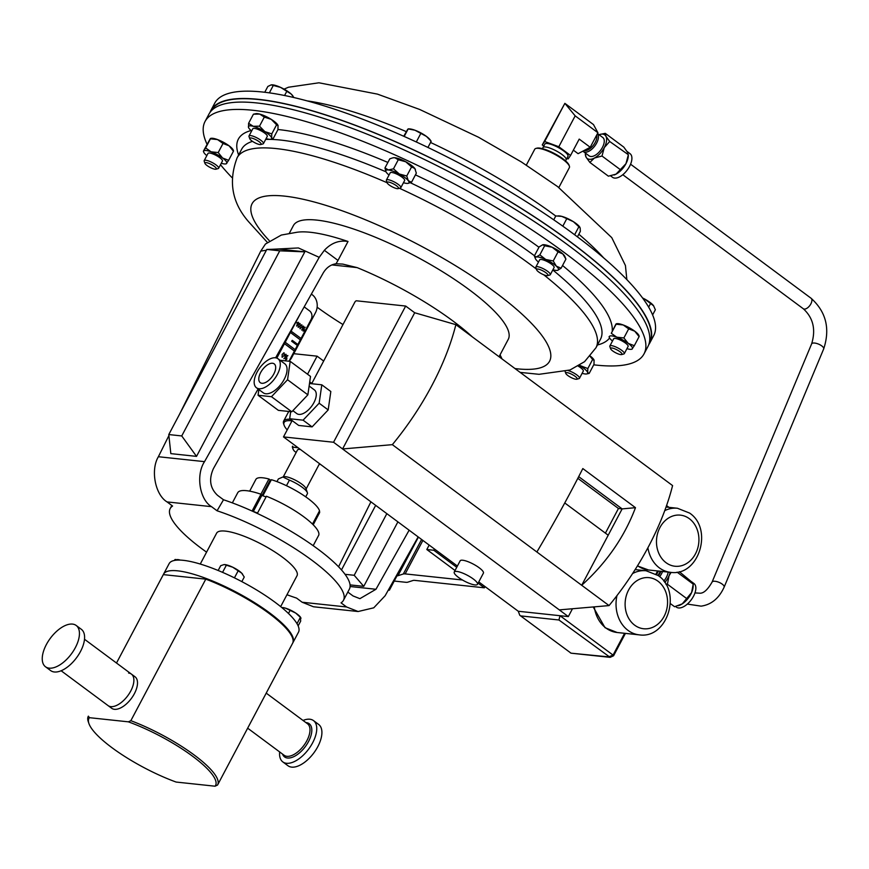 <?xml version="1.0" encoding="UTF-8"?>
<svg xmlns="http://www.w3.org/2000/svg" width="869" height="869" viewBox="0 0 869 869"><rect width="100%" height="100%" fill="white"/><g stroke="black" fill="none" stroke-linecap="round" stroke-linejoin="round"><path stroke-width="1.3" d="M286.466 485.706L289.431 480.122A16.337 4.041 27.9 0 1 302.14 487.216A16.337 4.041 27.9 0 1 307.376 492.712A16.337 4.041 27.9 0 1 307.485 493.527L305.725 496.851M289.431 480.122L282.881 476.994L283.805 476.744A12.937 3.204 27.9 0 1 301.76 484.098A12.937 3.204 27.9 0 1 305.921 488.454L307.376 492.712M291.995 420.857A37.649 9.309 -152.1 0 0 291.365 420.781A37.649 9.309 -152.1 0 0 284.087 425.158A37.649 9.309 -152.1 0 0 287.194 429.916M312.492 524.083L319.52 510.831A35.944 8.896 -152.1 0 0 285.901 485.434A35.944 8.896 -152.1 0 0 271.378 479.699L262.873 495.764M232.349 502.89L237.726 492.745A45.753 11.319 27.9 0 1 260.982 494.244L252.097 511.026A45.753 11.319 27.9 0 1 257.539 513.047L266.425 496.253A45.753 11.319 27.9 0 1 303.922 516.903A45.753 11.319 27.9 0 1 318.771 535.13L313.188 545.678M280.665 606.616L297.024 575.734A45.492 11.254 -152.1 0 0 282.436 557.181A45.492 11.254 -152.1 0 0 241.843 535.391A45.492 11.254 -152.1 0 0 216.62 533.164L200.261 564.046M292.755 642.973A73.202 18.108 -152.1 0 0 292.951 642.647L298.512 632.121A73.202 18.108 -152.1 0 0 275.049 602.271A73.202 18.108 -152.1 0 0 209.733 567.218A73.202 18.108 -152.1 0 0 169.14 563.623L163.568 574.137A73.202 18.108 -152.1 0 0 163.35 574.615M292.951 642.647A73.202 18.108 -152.1 0 0 269.477 612.786A73.202 18.108 -152.1 0 0 204.161 577.733A73.202 18.108 -152.1 0 0 163.568 574.137M346.59 606.975L358.115 611.526L313.481 606.768L302.13 602.228L346.59 606.975L341.039 602.847A98.034 24.256 -152.1 0 0 343.461 600.316A98.034 24.256 -152.1 0 0 307.181 556.823A98.034 24.256 -152.1 0 0 217.065 510.787L211.515 506.66L193.309 504.715L167.044 501.913L172.594 506.04A98.034 24.256 -152.1 0 0 170.183 508.571A98.034 24.256 -152.1 0 0 201.608 548.556A98.034 24.256 -152.1 0 0 206.572 552.152M499.056 356.724L508.256 339.344A121.562 30.078 -152.1 0 0 469.293 289.768A121.562 30.078 -152.1 0 0 360.809 231.556A121.562 30.078 -152.1 0 0 293.396 225.582L289.116 233.663M472.334 336.879A121.562 30.078 -152.1 0 0 452.814 320.889A121.562 30.078 -152.1 0 0 357.116 267.609L331.849 264.915M317.131 307.202A121.562 30.078 -152.1 0 0 342.983 324.55M388.247 590.192L389.421 590.16L407.659 555.606M343.461 600.316L349.381 589.128A98.034 24.256 -152.1 0 0 313.351 545.797A98.034 24.256 -152.1 0 0 223.507 499.762L217.587 495.373C210.016 488.237 208.636 479.308 213.437 468.576L258.104 388.997M409.125 530.209L375.973 589.269L359.896 598.665L353.042 595.949L347.817 592.071M289.171 360.928A13.068 10.776 96.1 0 0 291.756 357.496L315.458 312.731A13.068 10.776 96.1 0 0 312.351 294.83L311.363 294.091M358.115 611.526L373.757 607.811L385.13 595.754L418.152 536.912M302.13 602.228L296.579 598.1A98.034 24.256 -152.1 0 1 286.966 594.722M370.922 501.837L338.573 566.784M397.893 521.867L363.753 586.358L350.066 584.902M275.603 357.811L323.138 273.105C326.331 267.695 330.633 264.578 336.042 263.752L342.723 264.089L357.116 267.609M168.782 434.554L170.824 453.629L196.524 456.377L304.813 251.858L279.101 249.121L266.805 249.436L168.782 434.554L181.74 435.945L279.753 250.815L266.805 249.436M167.044 501.913C155.16 494.819 150.391 469.966 158.375 456.725L204.53 461.645L319.205 257.333L298.393 247.947L271.53 249.316M266.37 250.25L260.765 251.098L265.458 244.015L281.35 235.043L296.601 232.327A121.562 30.078 27.9 0 1 348.013 241.484C339.16 240.007 331.274 242.951 324.354 250.305L337.987 260.428L348.013 241.484M158.375 456.725L168.89 435.608M179.427 414.448L260.765 251.098M337.987 260.428L336.042 263.752M223.507 499.762L217.065 510.787M324.354 250.305L319.205 257.333M204.53 461.645C195.71 474.8 199.544 499.556 211.515 506.66M502.01 358.919L500.066 354.813M196.524 456.377L181.74 435.945M304.813 251.858L279.753 250.815M375.669 505.367L341.484 569.934M363.753 586.358L354.194 575.289L386.835 513.655M345.036 574.311L354.194 575.289M180.285 560.092A11.449 2.835 -152.1 0 0 177.287 559.549L179.731 559.951M232.696 567.196A11.449 2.835 -152.1 0 0 224.452 564.578A11.449 2.835 -152.1 0 0 224.408 564.578L232.696 567.196L241.647 573.095A11.449 2.835 -152.1 0 0 232.696 567.196M242.668 574.29A11.449 2.835 -152.1 0 0 242.603 574.192A11.449 2.835 -152.1 0 0 241.647 573.095L244.254 577.038L241.832 581.622M300.772 617.598L300.446 617.142A11.449 2.835 -152.1 0 0 295.677 613.047A11.449 2.835 -152.1 0 0 285.466 608.137A11.449 2.835 -152.1 0 0 282.295 607.54L285.466 608.137L295.677 613.047L300.381 617.327L300.674 621.139L298.143 625.897M174.484 560.429L174.973 559.527L176.114 559.527M218.162 570.488L220.693 565.697L223.985 564.589M297.013 623.692L300.381 617.327L300.989 618.359M222.562 572.356L226.342 565.23M234.434 577.852L238.117 570.9M288.475 613.471L290.04 610.516M313.198 524.778L319.401 513.058A35.944 8.896 -152.1 0 0 319.673 511.808L312.938 524.528M260.885 494.211L268.934 479.004A35.944 8.896 -152.1 0 0 255.866 479.427L249.664 491.148M268.934 479.004L270.998 480.405M319.129 511.559L319.673 511.808M270.129 480.155L262.025 495.449M284.087 425.158L283.642 423.855A38.692 9.57 27.9 0 1 283.652 421.085A38.692 9.57 27.9 0 1 290.387 419.282M292.538 446.199L293.309 447.231A18.043 4.464 -152.1 0 0 292.962 448.915L292.505 447.611A19.085 4.725 27.9 0 1 292.516 446.242A19.085 4.725 27.9 0 1 292.538 446.199L292.516 446.242M320.639 464.502L319.173 464.339M296.166 452.467L294.428 451.174A18.043 4.464 -152.1 0 1 292.962 448.915M293.309 447.231L298.067 447.741M283.24 476.896L297.47 450.012A12.937 3.204 27.9 0 1 300.435 449.49M282.881 476.994L278.384 478.938L276.961 481.622M266.066 496.938L261.851 495.384L260.982 494.244M253.335 511.472L261.851 495.384M434.467 549.023L433.816 550.262L456.736 567.283M429.156 545.08L426.809 549.512L433.816 550.262M478.102 583.153L484.381 587.813L414.882 580.394A13.068 3.237 -152.1 0 0 413.047 580.481L407.691 582.197A13.068 3.237 27.9 0 1 405.845 582.295L394.244 581.057M485.032 586.575L484.381 587.813M396.948 575.832A13.068 3.237 -152.1 0 0 397.969 575.702L403.325 573.985A13.068 3.237 27.9 0 1 405.171 573.898L462.46 580.003M455.041 570.488L426.809 549.512M309.733 381.893L311.808 383.435M323.659 361.048L317.098 356.171L307.539 374.224M317.098 356.171L293.765 353.683M649.165 343.331L649.447 342.799A247.958 61.351 -152.1 0 0 490.583 190.007A247.958 61.351 -152.1 0 0 228.71 100.054A247.958 61.351 -152.1 0 0 211.178 110.743L210.895 111.275M249.751 138.703L249.001 136.542A8.169 2.02 27.9 0 1 249.001 135.955A8.169 2.02 27.9 0 1 255.486 137.161A8.169 2.02 27.9 0 1 263.448 143.602A8.169 2.02 27.9 0 1 262.959 143.928L260.754 144.536A6.441 1.597 27.9 0 1 256.018 143.32A6.441 1.597 27.9 0 1 249.751 138.703A6.441 1.597 27.9 0 1 254.856 139.203A6.441 1.597 27.9 0 1 260.754 144.536M263.448 143.602L267.261 136.4A8.169 2.02 -152.1 0 0 259.299 129.959A8.169 2.02 -152.1 0 0 252.814 128.753L249.001 135.955M568.283 370.618A8.169 2.02 27.9 0 1 571.53 371.845A8.169 2.02 27.9 0 1 579.482 378.287A8.169 2.02 27.9 0 1 579.004 378.612L576.799 379.221A6.441 1.597 27.9 0 1 572.063 378.004A6.441 1.597 27.9 0 1 565.784 373.388A6.441 1.597 27.9 0 1 570.9 373.876A6.441 1.597 27.9 0 1 576.799 379.221M579.482 378.287L583.295 371.085A8.169 2.02 -152.1 0 0 578.178 366.11M535.88 267.695A8.169 2.02 27.9 0 1 535.847 267.63A8.169 2.02 27.9 0 1 535.825 267.554A8.169 2.02 27.9 0 1 535.858 267.044A8.169 2.02 27.9 0 1 543.179 268.651A8.169 2.02 27.9 0 1 550.316 274.18A8.169 2.02 27.9 0 1 550.294 274.691A8.169 2.02 27.9 0 1 549.816 275.017L547.6 275.625A6.441 1.597 27.9 0 1 541.539 273.757A6.441 1.597 27.9 0 1 536.597 269.792A6.441 1.597 27.9 0 1 536.575 269.738A6.441 1.597 27.9 0 1 541.713 270.281A6.441 1.597 27.9 0 1 548.002 274.962A6.441 1.597 27.9 0 1 547.6 275.625M550.294 274.691L554.107 267.489A8.169 2.02 -152.1 0 0 554.129 266.968A8.169 2.02 -152.1 0 0 546.992 261.45A8.169 2.02 -152.1 0 0 539.671 259.842L535.858 267.044M204.932 163.35L204.193 161.189A8.169 2.02 27.9 0 1 204.193 160.613A8.169 2.02 27.9 0 1 205.768 160.244A8.169 2.02 27.9 0 1 214.295 163.752A8.169 2.02 27.9 0 1 218.63 168.249A8.169 2.02 27.9 0 1 218.152 168.586L215.936 169.183A6.441 1.597 27.9 0 1 215.077 169.216A6.441 1.597 27.9 0 1 209.049 166.859A6.441 1.597 27.9 0 1 204.932 163.35A6.441 1.597 27.9 0 1 206.181 162.601A6.441 1.597 27.9 0 1 213.557 165.805A6.441 1.597 27.9 0 1 215.936 169.183M218.63 168.249L222.442 161.047A8.169 2.02 -152.1 0 0 218.108 156.55A8.169 2.02 -152.1 0 0 209.581 153.031A8.169 2.02 -152.1 0 0 208.006 153.4L204.193 160.613M387.129 182.794L386.379 180.633A8.169 2.02 27.9 0 1 386.379 180.046A8.169 2.02 27.9 0 1 390.909 180.448A8.169 2.02 27.9 0 1 398.208 184.358A8.169 2.02 27.9 0 1 400.826 187.693A8.169 2.02 27.9 0 1 400.337 188.019L398.132 188.627A6.441 1.597 27.9 0 1 389.193 184.967A6.441 1.597 27.9 0 1 387.129 182.794A6.441 1.597 27.9 0 1 390.029 182.425A6.441 1.597 27.9 0 1 396.449 185.738A6.441 1.597 27.9 0 1 398.132 188.627M400.826 187.693L404.639 180.491A8.169 2.02 -152.1 0 0 402.021 177.157A8.169 2.02 -152.1 0 0 394.732 173.246A8.169 2.02 -152.1 0 0 390.203 172.844L386.379 180.046M610.603 348.741L609.853 346.579A8.169 2.02 27.9 0 1 609.853 345.992A8.169 2.02 27.9 0 1 611.439 345.623A8.169 2.02 27.9 0 1 619.955 349.142A8.169 2.02 27.9 0 1 624.3 353.64A8.169 2.02 27.9 0 1 623.812 353.965L621.607 354.574A6.441 1.597 27.9 0 1 620.748 354.595A6.441 1.597 27.9 0 1 614.72 352.249A6.441 1.597 27.9 0 1 610.603 348.741A6.441 1.597 27.9 0 1 611.841 347.991A6.441 1.597 27.9 0 1 619.228 351.195A6.441 1.597 27.9 0 1 621.607 354.574M624.3 353.64L628.113 346.427A8.169 2.02 -152.1 0 0 623.779 341.941A8.169 2.02 -152.1 0 0 615.252 338.421A8.169 2.02 -152.1 0 0 613.677 338.791L609.853 345.992M207.05 144.265A248.349 61.438 27.9 0 1 205.051 121.486A248.349 61.438 27.9 0 1 398.806 156.659A248.349 61.438 27.9 0 1 631.448 314.317A248.349 61.438 27.9 0 1 644.016 353.9A248.349 61.438 27.9 0 1 593.723 364.828M231.871 177.493A248.349 61.438 27.9 0 1 220.498 164.719M205.051 121.486L208.94 114.143A248.349 61.438 27.9 0 1 402.695 149.316A248.349 61.438 27.9 0 1 635.337 306.974A248.349 61.438 27.9 0 1 647.905 346.557L644.016 353.9M248.523 127.515L248.599 123.289L253.411 114.208L255.855 113.676A13.068 3.237 27.9 0 1 259.69 114.078A13.068 3.237 27.9 0 1 271.28 119.379A13.068 3.237 27.9 0 1 278.015 125.418A13.068 3.237 27.9 0 1 278.026 125.44L277.95 129.633L273.138 138.714L271.628 137.878A13.068 3.237 -152.1 0 0 264.817 131.599A13.068 3.237 -152.1 0 0 253.227 126.298A13.068 3.237 -152.1 0 0 248.447 127.276A13.068 3.237 -152.1 0 0 248.523 127.515A13.068 3.237 -152.1 0 0 251.641 130.98M582.121 373.312A13.068 3.237 -152.1 0 0 582.893 373.529A13.068 3.237 -152.1 0 0 586.738 373.931L589.182 373.398L593.994 364.317L594.07 360.124A13.068 3.237 -152.1 0 0 594.059 360.103A13.068 3.237 -152.1 0 0 590.279 356.094M552.923 269.716A13.068 3.237 -152.1 0 0 557.518 270.346A13.068 3.237 -152.1 0 0 557.55 270.335A13.068 3.237 -152.1 0 0 556.334 266.153A13.068 3.237 -152.1 0 0 545.71 259.473L553.227 260.961L558.039 251.88L552.184 247.252A13.068 3.237 -152.1 0 0 542.734 244.765L542.701 244.765A13.068 3.237 27.9 0 1 542.701 244.765A13.068 3.237 27.9 0 1 542.734 244.765L544.657 245.764L539.845 254.845L545.71 259.473A13.068 3.237 -152.1 0 0 536.26 256.985A13.068 3.237 -152.1 0 0 535.38 258.593A13.068 3.237 -152.1 0 0 537.444 261.167A13.068 3.237 -152.1 0 0 538.487 262.069M544.657 245.764L552.184 247.252A13.068 3.237 27.9 0 1 562.808 253.933A13.068 3.237 27.9 0 1 564.872 256.507L565.915 259.125L561.102 268.206L557.55 270.335M210.504 138.443L211.037 138.334A13.068 3.237 27.9 0 1 217.554 139.583A13.068 3.237 27.9 0 1 229.058 145.786A13.068 3.237 27.9 0 1 233.207 150.065L233.522 150.858M403.455 182.718A13.068 3.237 -152.1 0 0 406.442 183.37A13.068 3.237 -152.1 0 0 408.072 183.337A13.068 3.237 -152.1 0 0 408.311 180.698A13.068 3.237 -152.1 0 0 399.284 173.996A13.068 3.237 -152.1 0 0 388.389 169.955L393.472 168.836L398.274 159.755L394.863 157.734A13.068 3.237 -152.1 0 0 393.233 157.767A13.068 3.237 -152.1 0 0 393.038 157.821M393.233 157.767L394.863 157.734A13.068 3.237 27.9 0 1 405.747 161.764A13.068 3.237 27.9 0 1 414.785 168.477A13.068 3.237 27.9 0 1 415.404 169.509A13.068 3.237 27.9 0 1 415.447 169.629M616.164 323.833L616.708 323.713A13.068 3.237 27.9 0 1 623.225 324.973L628.678 328.873L623.877 337.954L628.254 343.396A13.068 3.237 -152.1 0 0 616.751 337.194A13.068 3.237 -152.1 0 0 609.397 336.412A13.068 3.237 -152.1 0 0 609.386 337.541A13.068 3.237 -152.1 0 0 612.493 341.017M626.929 348.665A13.068 3.237 -152.1 0 0 631.557 349.284A13.068 3.237 -152.1 0 0 632.393 348.806A13.068 3.237 -152.1 0 0 628.254 343.396L634.305 345.699L639.106 336.618L634.728 331.176A13.068 3.237 -152.1 0 0 623.225 324.973L616.11 324.213L611.298 333.294L616.751 337.194L623.877 337.954M628.678 328.873L634.728 331.176A13.068 3.237 27.9 0 1 638.878 335.456L639.193 336.238M615.86 324.191L611.298 333.294M634.305 345.699L632.154 348.784M385.858 171.475L384.967 167.934L388.389 169.955A13.068 3.237 -152.1 0 0 385.912 171.595A13.068 3.237 -152.1 0 0 386.531 172.627A13.068 3.237 -152.1 0 0 389.019 175.071M393.472 168.836L399.284 173.996L406.746 176.005L408.311 180.698L411.526 182.251L408.278 183.283M392.636 157.897L389.779 158.853L384.967 167.934M398.274 159.755L405.747 161.764L411.558 166.924L414.785 168.477L416.338 173.17L411.526 182.251M411.558 166.924L406.746 176.005M221.258 163.274A13.068 3.237 -152.1 0 0 225.886 163.893A13.068 3.237 -152.1 0 0 226.722 163.426A13.068 3.237 -152.1 0 0 222.583 158.006A13.068 3.237 -152.1 0 0 211.091 151.814A13.068 3.237 -152.1 0 0 203.726 151.021A13.068 3.237 -152.1 0 0 203.715 152.162A13.068 3.237 -152.1 0 0 206.822 155.638M210.2 138.801L203.476 151L205.627 147.915L211.091 151.814L218.206 152.564L222.583 158.006L228.634 160.309L226.483 163.394M205.627 147.915L210.439 138.834L217.554 139.583L223.018 143.483L229.058 145.786L233.435 151.228L228.634 160.309M223.018 143.483L218.206 152.564M535.38 258.593L534.337 255.975L536.26 256.985L539.845 254.845M553.227 260.961L556.334 266.153L561.102 268.206M542.734 244.765L539.149 246.894L534.337 255.975M558.039 251.88L562.808 253.933L565.915 259.125M586.738 373.931A13.068 3.237 -152.1 0 0 587.672 372.551A13.068 3.237 -152.1 0 0 580.85 366.283A13.068 3.237 -152.1 0 0 579.373 365.393M579.504 365.317L587.824 368.565L587.672 372.551L589.182 373.398M590.084 356.312L592.625 359.484L587.824 368.565M594.146 360.331L592.625 359.484M266.077 138.627A13.068 3.237 -152.1 0 0 266.859 138.844A13.068 3.237 -152.1 0 0 270.693 139.246A13.068 3.237 -152.1 0 0 271.628 137.878L271.78 133.88L264.817 131.599L259.505 126.168L253.227 126.298L248.599 123.289M270.693 139.246L273.138 138.714M253.411 114.208L259.69 114.078L264.317 117.087L271.28 119.379L276.592 124.799L271.78 133.88M276.592 124.799L278.102 125.647M264.317 117.087L259.505 126.168M292.907 95.97A13.068 3.237 -152.1 0 0 292.777 95.786A13.068 3.237 -152.1 0 0 291.202 94.058A13.068 3.237 -152.1 0 0 280.568 87.378A13.068 3.237 -152.1 0 0 272.062 84.814A13.068 3.237 -152.1 0 0 271.954 84.814M264.763 92.266L267.837 86.455L271.128 84.89L280.568 87.378L291.202 94.058L293.972 97.567M271.128 84.89L272.062 84.814M269.357 92.864L273.355 85.325M284.576 95.514L286.737 91.441M579.753 227.059A13.068 3.237 -152.1 0 0 579.634 226.874A13.068 3.237 -152.1 0 0 573.377 221.671A13.068 3.237 -152.1 0 0 561.787 216.381L573.377 221.671L580.188 227.95L580.34 231.371L577.429 236.868M558.604 215.903A13.068 3.237 27.9 0 1 558.908 215.903A13.068 3.237 27.9 0 1 561.787 216.381L555.802 215.936L553.738 219.824M574.626 234.76L578.982 226.537L580.188 227.95M562.819 226.179L566.707 218.814M431.165 141.289L430.166 139.876A13.068 3.237 -152.1 0 0 426.494 136.444A13.068 3.237 -152.1 0 0 414.991 130.241A13.068 3.237 -152.1 0 0 409.44 128.905L408.137 128.873M427.928 147.458L431.176 141.31L430.633 141.853L431.176 141.31L426.494 136.444L414.991 130.241L408.18 128.916L404.183 136.455M403.759 136.27L407.626 129.459M416.305 141.973L420.748 133.565M653.651 305.845A13.068 3.237 -152.1 0 0 653.64 305.823A13.068 3.237 -152.1 0 0 653.499 305.638A13.068 3.237 -152.1 0 0 644.472 298.925L653.64 305.834M642.528 297.937A13.068 3.237 27.9 0 1 644.472 298.925L642.593 298.024M653.499 305.638L655.356 309.755L652.608 314.947M648.654 307.137L650.577 303.509M535.891 148.436L536.89 148.165A18.825 4.66 27.9 0 1 563.025 158.864A18.825 4.66 27.9 0 1 569.065 165.197L569.401 166.185A19.607 4.856 -152.1 0 0 563.112 159.581A19.607 4.856 -152.1 0 0 535.891 148.436A19.607 4.856 -152.1 0 0 534.739 149.229L526.332 165.099M558.843 187.508L569.391 167.576A19.607 4.856 -152.1 0 0 569.401 166.185M648.73 344.711A248.349 61.438 -152.1 0 0 649.795 342.983L653.684 335.64A248.349 61.438 -152.1 0 0 574.072 234.348A248.349 61.438 -152.1 0 0 352.445 115.414A248.349 61.438 -152.1 0 0 214.719 103.215L210.83 110.559A248.349 61.438 -152.1 0 0 210.005 112.416M649.795 342.983A248.349 61.438 -152.1 0 0 570.183 241.691A248.349 61.438 -152.1 0 0 348.567 122.757A248.349 61.438 -152.1 0 0 210.83 110.559M542.462 148.664L542.995 147.578A13.089 3.237 27.9 0 1 543.006 147.556A13.089 3.237 27.9 0 1 545.526 146.959A13.089 3.237 27.9 0 1 561.939 154.465A13.089 3.237 27.9 0 1 566.132 159.798A13.089 3.237 27.9 0 1 566.121 159.82L565.523 160.874M543.006 147.556L544.841 144.091A13.089 3.237 27.9 0 1 547.361 143.494A13.089 3.237 27.9 0 1 563.775 151A13.089 3.237 27.9 0 1 567.968 156.333L566.132 159.798M599.501 134.554L605.269 133.337L605.91 136.248A14.708 7.495 -53.4 0 0 602.662 134.119A14.708 7.495 -53.4 0 0 599.501 134.554A14.708 7.495 -53.4 0 0 599.034 134.717M543.777 146.101L542.256 144.971L544.678 141.506L558.821 146.742L570.553 155.453L568.13 158.918L566.849 158.451M573.355 150.152L578.091 153.672L590.225 147.285L579.21 139.105L570.553 155.453M590.225 147.285L597.926 132.751L575.169 115.859L558.821 146.742M575.169 115.859L564.872 103.346L544.678 141.506M597.926 132.751L593.494 124.593L564.872 103.346L542.256 144.971M610.592 175.864L612.515 177.298A14.708 7.495 -53.4 0 0 614.611 178.08A14.708 7.495 -53.4 0 0 628.504 168.195A14.708 7.495 -53.4 0 0 630.047 153.683L627.07 151.467M596.634 135.184A10.298 5.247 126.6 0 1 593.397 145.232A10.298 5.247 126.6 0 1 584.739 150.63A10.298 5.247 126.6 0 1 584.109 150.511M614.068 174.995A14.708 7.495 -53.4 0 0 614.166 174.962A14.708 7.495 -53.4 0 0 616.034 174.148A14.708 7.495 -53.4 0 0 625.952 163.687A14.708 7.495 -53.4 0 0 628.298 155.931L628.33 154.725M597.459 133.63A11.438 5.822 126.6 0 1 595.493 145.004A11.438 5.822 126.6 0 1 585.011 152.194A11.438 5.822 126.6 0 1 583.381 151.586A11.438 5.822 126.6 0 1 582.903 151.141M589.866 162.416L586.086 157.17A14.708 7.495 -53.4 0 0 594.363 158.06A14.708 7.495 -53.4 0 0 604.281 147.6A14.708 7.495 -53.4 0 0 605.91 136.248L609.701 141.495L604.281 147.6L602 156.029L594.363 158.06L589.866 162.416L608.398 176.179L616.034 174.148L625.952 163.687L628.233 155.247L627.581 152.347L623.79 147.1L605.269 133.337M609.701 141.495L628.33 154.693M597.492 133.576L602.814 137.53A11.438 5.822 126.6 0 1 601.62 148.816A11.438 5.822 126.6 0 1 590.811 156.507A11.438 5.822 126.6 0 1 589.182 155.899L583.381 151.586M602 156.029L620.531 169.792M585.402 153.085A14.708 7.495 -53.4 0 0 585.369 153.585A14.708 7.495 -53.4 0 0 586.086 157.17L585.434 154.269M215.056 786.206A71.627 17.717 -152.1 0 0 192.592 756.247A71.627 17.717 -152.1 0 0 128.373 721.835L130.85 720.683A73.202 18.108 27.9 0 1 194.189 754.998A73.202 18.108 27.9 0 1 217.652 784.859A73.202 18.108 27.9 0 1 217.532 785.055L215.056 786.206L176.125 782.057A71.627 17.717 -152.1 0 1 88.92 723.54L88.247 721.574A73.202 18.108 27.9 0 1 88.269 716.349A73.202 18.108 27.9 0 1 88.377 716.154L89.442 717.685L128.373 721.835M84.51 639.269L131.404 674.094A19.607 9.993 126.6 0 1 123.159 700.903A19.607 9.993 126.6 0 1 108.028 705.585A19.607 9.993 -53.4 0 0 110.83 706.627A19.607 9.993 -53.4 0 0 129.351 693.44A19.607 9.993 -53.4 0 0 131.404 674.094A19.607 9.993 -53.4 0 0 128.601 673.051M61.134 670.759L111.645 708.257A19.607 9.993 -53.4 0 0 114.436 709.31A19.607 9.993 -53.4 0 0 132.968 696.123A19.607 9.993 -53.4 0 0 135.021 676.777L131.404 674.094M163.329 574.615A73.202 18.108 -152.1 0 0 163.209 574.811L116.5 663.025L163.329 574.615L205.79 579.145L130.85 720.683M292.473 643.516A73.202 18.108 -152.1 0 0 292.592 643.31A73.202 18.108 -152.1 0 0 205.79 579.145M89.442 717.685A71.627 17.717 -152.1 0 0 88.92 723.54M272.529 363.253A11.699 5.964 -53.4 0 0 261.482 371.117A11.699 5.964 -53.4 0 0 260.255 382.653A11.699 5.964 -53.4 0 0 261.927 383.283A11.699 5.964 -53.4 0 0 272.975 375.419A11.699 5.964 -53.4 0 0 274.202 363.872A11.699 5.964 -53.4 0 0 272.529 363.253M691.572 581.752L693.994 583.544A14.708 7.495 126.6 0 1 694.548 584.055A14.708 7.495 126.6 0 1 690.334 600.979A14.708 7.495 126.6 0 1 676.451 607.159L675.571 606.508M678.732 605.595A14.708 7.495 -53.4 0 0 679.015 605.497A14.708 7.495 -53.4 0 0 682.274 603.857A14.708 7.495 -53.4 0 0 687.618 598.969A14.708 7.495 -53.4 0 0 691.605 592.56A14.708 7.495 -53.4 0 0 693.136 586.477L693.212 584.12L691.833 582.045L679.319 571.693M663.786 581.111A11.438 5.822 -53.4 0 0 663.916 580.948A11.438 5.822 -53.4 0 0 668.142 572.084M259.038 388.736A18.064 9.211 -53.4 0 0 276.103 376.592A18.064 9.211 -53.4 0 0 278.004 358.756A18.064 9.211 -53.4 0 0 275.419 357.789A18.064 9.211 -53.4 0 0 258.354 369.944A18.064 9.211 -53.4 0 0 256.453 387.77A18.064 9.211 -53.4 0 0 259.038 388.736M256.453 387.77L263.231 392.799A18.064 9.211 -53.4 0 0 265.805 393.766A18.064 9.211 -53.4 0 0 282.881 381.61A18.064 9.211 -53.4 0 0 284.771 363.785L278.004 358.756M292.853 410.668L296.807 413.601A14.751 7.517 -53.4 0 0 298.914 414.394A14.751 7.517 -53.4 0 0 312.851 404.476A14.751 7.517 -53.4 0 0 314.404 389.92L309.136 386.01M473.268 578.96A13.154 3.259 -152.1 0 0 461.526 572.66A13.154 3.259 -152.1 0 0 454.237 572.019A13.154 3.259 -152.1 0 0 458.452 577.385A13.154 3.259 -152.1 0 0 470.183 583.686A13.154 3.259 -152.1 0 0 477.483 584.326A13.154 3.259 -152.1 0 0 473.268 578.96M477.483 584.326L483.414 573.138A13.154 3.259 -152.1 0 0 479.188 567.772A13.154 3.259 -152.1 0 0 467.457 561.472A13.154 3.259 -152.1 0 0 460.157 560.82L454.237 572.019M292.147 420.585L283.49 436.911L457.398 566.045M478.754 581.915L518.272 611.255L519.771 615.263L570.542 652.804L519.771 615.263M414.698 312.753L342.582 448.958L392.343 444.656A184.304 93.906 -53.4 0 0 455.877 324.658L414.698 312.753L405.671 306.051L356.529 300.804A1.629 0.836 -53.4 0 0 354.867 302.108L311.656 383.729M518.272 611.255L560.005 615.708L613.058 655.096L608.604 656.866L571.281 653.206L610.136 657.355L558.941 619.988L520.879 615.925M283.49 436.911L333.555 442.256L568.326 616.588L560.005 615.708L558.941 619.988M572.475 608.745L568.326 616.588M635.478 507.681L622.139 508.897L581.698 585.271C606.519 562.819 624.442 536.944 635.478 507.681L582.817 468.565C569.021 495.797 553.705 523.605 536.868 551.989L609.05 605.584A184.304 93.906 -53.4 0 0 672.584 485.586L455.877 324.658M392.343 444.656L536.868 551.989M559.299 609.886L609.05 605.584M405.671 306.051L333.555 442.256M312.112 426.875L298.686 425.441L289.659 418.739L303.085 420.172L312.112 426.875L328.189 409.918L330.828 391.517L321.802 384.815L309.494 383.501M605.411 533.142L618.456 508.495L622.139 508.897L578.7 476.636M564.763 502.955L608.202 535.217M618.456 508.495L577.831 478.33M303.085 420.172L319.151 403.205L328.189 409.918M319.151 403.205L321.802 384.815M290.68 411.667L289.659 418.739M290.203 361.352L287.552 379.742L307.865 394.83L310.515 376.429L290.203 361.352L280.024 360.266M258.05 395.265L278.373 410.353L291.799 411.787L271.476 396.698L258.05 395.265L258.875 389.562M307.865 394.83L291.799 411.787M287.552 379.742L271.476 396.698M670.379 603.607L674.572 606.725L682.274 603.857L691.605 592.56L693.212 584.12L677.103 572.16M658.061 575.463L660.331 571.357M671.096 572.399L669.021 575.799L667.414 584.24L686.836 598.665M667.414 584.24L666.034 584.544M664.785 582.512A14.708 7.495 -53.4 0 0 669.021 575.799A14.708 7.495 -53.4 0 0 670.205 572.302M660.94 571.313A10.298 5.247 126.6 0 1 658.42 575.723M659.647 576.712A11.438 5.822 -53.4 0 0 662.569 571.487M76.179 625.463L81.338 629.308A25.722 13.111 126.6 0 1 70.519 664.481A25.722 13.111 126.6 0 1 50.674 670.607L45.503 666.773A25.722 13.111 126.6 0 1 56.322 631.6A25.722 13.111 126.6 0 1 76.179 625.463A25.722 13.111 126.6 0 1 65.36 660.646A25.722 13.111 126.6 0 1 45.503 666.773M279.655 751.935A25.722 13.111 -53.4 0 0 282.816 761.907A25.722 13.111 -53.4 0 0 305.54 752.88A25.722 13.111 -53.4 0 0 313.492 720.597A25.722 13.111 -53.4 0 0 303.031 720.455M282.816 761.907L287.976 765.741A25.722 13.111 -53.4 0 0 310.711 756.714A25.722 13.111 -53.4 0 0 318.651 724.442L313.492 720.597M282.306 357.278L282.121 354.389L284.098 352.944M284.25 352.966L284.011 355.703L282.034 357.137L282.262 354.4L283.815 352.814M284.022 358.712L287.889 355.671L284.022 358.712M285.119 356.594L284.804 354.932L285.944 354.313M286.086 354.335L286.129 355.866L284.945 356.507L285.771 354.237M301.717 330.057L305.182 327.352L301.717 330.057M303.607 327.526L302.412 328.08L303.455 327.515L302.412 328.08L302.412 326.701L303.422 326.147L302.412 326.701L303.574 326.168L303.607 327.526L302.553 328.102L302.553 326.711L303.574 326.168M298.349 327.396L298.165 324.832L299.924 323.55M300.077 323.572L299.87 326.005L298.11 327.276L298.317 324.843L299.686 323.431M276.82 358.115L284.467 343.689L294.395 351.065L289.019 361.222M291.245 331.165L290.539 332.512L300.468 339.888L301.174 338.541L291.104 331.154L300.011 314.317M301.065 338.454L311.102 319.499A6.279 5.171 96.1 0 0 309.614 310.906L304.183 306.876M296.601 326.092L297.806 322.996L296.905 323.116L298.534 322.421L296.601 326.092L297.622 323.062M297.806 322.996L296.981 322.671L298.339 322.28M300.207 328.775L300.022 326.212L301.793 324.93M301.934 324.952L301.728 327.385L299.968 328.667L300.174 326.233L301.543 324.81M304.259 330.502L303.053 331.056L304.107 330.481L303.053 331.056L303.053 329.666L304.074 329.123L303.053 329.666L304.215 329.134L304.259 330.502L303.205 331.067L303.205 329.688L304.215 329.134M285.847 359.94L285.532 358.278L286.672 357.659M286.813 357.67L286.857 359.212L285.673 359.853L286.498 357.572M297.871 344.504L300.316 339.866L290.387 332.49L284.467 343.689M295.145 349.653L297.361 345.46L291.647 341.224L292.277 340.344L291.647 341.224M275.951 357.876L282.414 345.677M291.799 341.245L297.502 345.482L297.98 344.591L292.277 340.344M284.608 343.7L294.537 351.076L295.254 349.729L285.325 342.353M301.619 329.883L304.932 327.168M283.891 358.517L287.617 355.464M350.109 586.51L375.973 589.269M418.413 537.096L397.969 575.702M421.606 539.475L403.325 573.985M422.888 540.431L405.171 573.898M267.207 242.223L248.762 221.899C232.045 202.89 228.178 181.502 237.15 157.734L241.647 149.229A203.02 50.228 27.9 0 1 252.51 141.365M265.653 139.42A203.02 50.228 27.9 0 1 385.999 171.812M410.32 182.729A203.02 50.228 27.9 0 1 534.468 255.736M552.793 269.966A203.02 50.228 27.9 0 1 590.214 306.866A203.02 50.228 27.9 0 1 600.49 339.225L595.982 347.741A203.02 50.228 27.9 0 0 585.717 315.371A203.02 50.228 27.9 0 0 543.712 274.778M238.606 154.986A210.656 52.118 27.9 0 1 251.108 130.535M277.971 129.524A210.656 52.118 27.9 0 1 387.878 162.438M415.447 174.854A210.656 52.118 27.9 0 1 538.954 247.252M562.536 265.49A210.656 52.118 27.9 0 1 600.034 302.684A210.656 52.118 27.9 0 1 612.254 330.513M269.173 240.517A168.304 41.636 27.9 0 1 260.602 230.535A168.304 41.636 27.9 0 1 347.535 212.753A168.304 41.636 27.9 0 1 541.05 334.391A168.304 41.636 27.9 0 1 514.991 368.565M237.15 157.734A203.02 50.228 27.9 0 1 387.107 182.74M399.436 188.269A203.02 50.228 27.9 0 1 536.325 269.021M609.604 337.987A210.656 52.118 27.9 0 1 597.448 344.982M603.683 257.908A203.02 50.228 -152.1 0 0 578.83 234.228M555.758 216.023A203.02 50.228 -152.1 0 0 430.557 142.473M406.257 131.61A203.02 50.228 -152.1 0 0 307.115 100.88M694.961 592.919L699.491 593.179C703.369 593.636 707.562 589.942 712.069 582.111L811.624 343.885A6.539 2.455 22.7 0 1 813.134 343.049A6.539 2.455 22.7 0 1 821.759 345.895A6.539 2.455 22.7 0 1 823.682 348.925C830.319 328.71 826.115 311.819 811.081 298.252L630.579 164.208M811.624 343.885C816.002 329.568 813.232 317.848 803.293 308.745A6.539 3.335 -53.4 0 0 804.846 309.082A6.539 3.335 -53.4 0 0 810.668 304.248A6.539 3.335 -53.4 0 0 811.081 298.252M712.069 582.111A6.539 2.455 22.7 0 1 713.59 581.274A6.539 2.455 22.7 0 1 722.204 584.12A6.539 2.455 22.7 0 1 724.127 587.151L823.682 348.925M637.564 565.719A32.229 26.559 96.1 0 0 648.524 569.988L670.607 572.345A32.229 26.559 -83.9 0 1 659.408 567.902A32.229 26.559 -83.9 0 1 647.894 547.774M664.752 510.635A32.229 26.559 -83.9 0 1 677.44 508.256L689.573 513.058C713.514 528.895 698.991 576.69 670.607 572.345M689.356 518.695A25.69 21.171 96.1 0 0 659.951 527.516A25.69 21.171 96.1 0 0 666.056 562.699A25.69 21.171 96.1 0 0 695.45 553.879A25.69 21.171 96.1 0 0 689.356 518.695M594.287 606.866A32.229 26.559 96.1 0 0 605.965 628.048A32.229 26.559 96.1 0 0 617.153 632.502L639.236 634.859A32.229 26.559 -83.9 0 1 628.048 630.405A32.229 26.559 -83.9 0 1 616.968 595.613M632.599 573.551A32.229 26.559 -83.9 0 1 646.08 570.759L658.202 575.56C682.143 591.409 667.631 639.193 639.236 634.859M657.985 581.198A25.69 21.171 96.1 0 0 628.591 590.018A25.69 21.171 96.1 0 0 634.696 625.202A25.69 21.171 96.1 0 0 664.09 616.382A25.69 21.171 96.1 0 0 657.985 581.198M625.43 633.382L613.579 655.769L613.058 655.096L624.605 633.295M655.954 574.072L657.605 570.966M247.654 728.179L284.141 755.27A19.607 9.993 -53.4 0 0 301.467 748.383A19.607 9.993 -53.4 0 0 307.517 723.79L266.218 693.125M282.512 754.064A20.671 10.537 -53.4 0 0 302.825 749.654A20.671 10.537 -53.4 0 0 305.888 722.584M306.105 489.008L319.52 463.677M171.823 505.465L170.183 508.571M283.652 421.085L288.747 411.461M520.151 372.388L539.052 374.311L569.999 369.998L584.576 361.667L595.982 347.741M609.386 337.541L609.06 336.759M408.072 183.337L408.669 183.207M203.715 152.162L203.4 151.369M536.597 269.792L535.847 267.63M565.784 373.388L565.165 371.595M558.908 215.903L558.028 215.881M284.054 89.138L288.443 87.237L318.945 82.794L377.461 94.124L419.651 109.451L478.493 137.226L521.335 161.927L557.648 186.629L611.765 237.639L625.43 265.512L626.853 279.622M687.325 604.085L701.098 606.149C711.32 604.694 719 598.361 724.127 587.151M803.293 308.745L622.801 174.712M585.369 153.585L585.326 154.823M292.592 643.31L217.652 784.859M617.153 632.502L605.03 627.7L593.212 606.953M677.44 508.256L666.056 507.04M646.08 570.759L635.141 569.597M637.433 565.925L648.524 569.988M666.577 505.573L668.967 507.355M658.43 571.052L656.616 574.474M570.401 652.869L571.281 653.206M613.579 655.769L610.136 657.355M679.015 605.497L678.309 605.736"/></g></svg>
